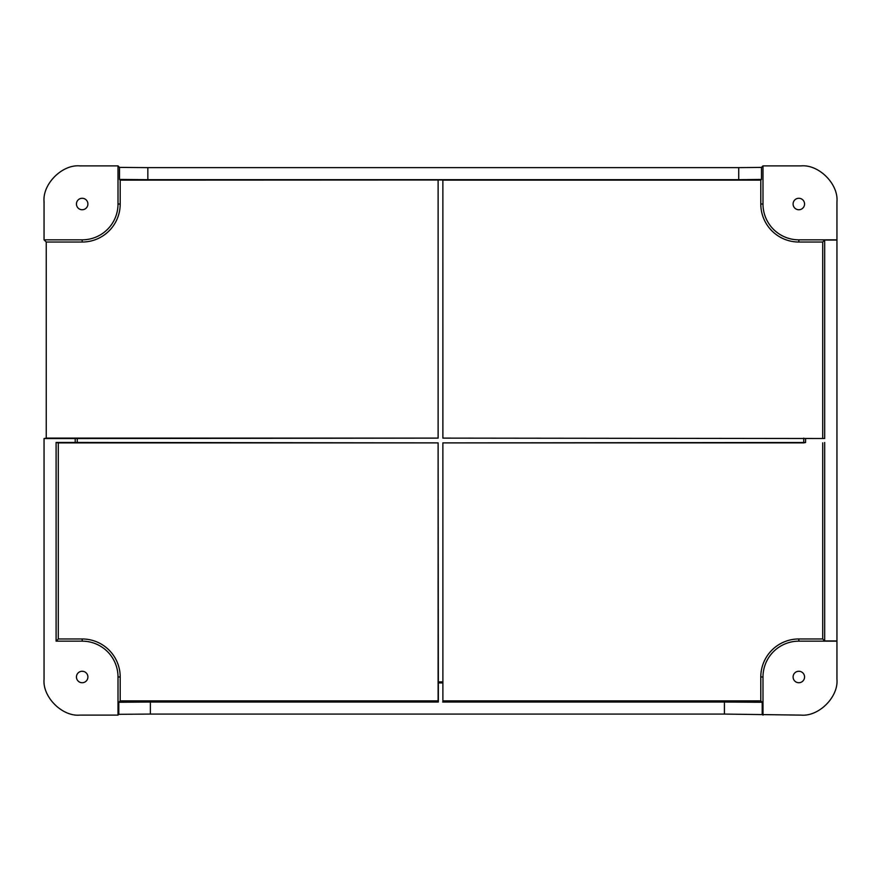 <?xml version="1.0" encoding="UTF-8"?>
<svg xmlns="http://www.w3.org/2000/svg" width="881" height="881" viewBox="0 0 881 881"><rect width="100%" height="100%" fill="white"/><g stroke="black" fill="none" stroke-linecap="round" stroke-linejoin="round"><path stroke-width="1.32" d="M805.586 442.493L442.89 442.89L803.725 442.868L805.586 442.493L805.586 438.507L824.693 438.507L442.89 438.11L442.868 179.988L120.201 180.12L119.508 179.438L147.843 179.68L147.843 167.632L119.508 167.39L118.01 165.881L79.885 165.881C62.155 164.273 42.453 183.986 44.05 201.716L44.05 239.841L82.175 239.841A35.835 35.835 0 0 0 118.01 204.007L118.01 165.881M442.89 700.88L442.868 442.868L442.89 700.88L760.799 700.88L762.197 702.278L724.413 702.025L724.413 714.073L801.115 715.119C818.845 716.727 838.547 697.014 836.95 679.284L836.95 641.159L798.825 641.159A35.835 35.835 0 0 0 762.99 676.993L762.99 715.119M805.586 438.507L442.868 438.132L442.868 179.988M803.725 438.132L803.725 442.868M150.365 702.025L438.342 702.025L438.11 700.88L120.201 700.88L118.814 702.267L150.365 702.025L150.365 714.073L724.413 714.073M824.693 442.493L824.693 640.95L822.711 638.967L822.711 442.89M822.711 438.11L822.711 242.033L824.693 240.05L824.693 438.507M762.99 165.881L762.99 204.007A35.835 35.835 0 0 0 798.825 239.841L836.95 239.841L836.95 201.716C838.547 183.986 818.845 164.273 801.115 165.881L762.99 165.881L761.47 167.401L738.73 167.632L738.73 179.68L761.47 179.449L760.799 180.12L442.89 180.12M738.73 179.68L147.843 179.68M442.658 702.025L724.413 702.025M56.098 442.449L58.289 442.89L58.289 638.967L56.098 641.159L56.098 442.449L75.204 442.449L75.204 438.551L44.05 438.551L44.05 679.284C42.453 697.014 62.155 716.727 79.885 715.119L118.01 715.119L118.01 676.993A35.835 35.835 0 0 0 82.175 641.159L56.098 641.159M58.289 442.89L438.11 442.89L438.11 700.88M82.175 641.159L82.175 638.967L58.289 638.967M82.175 638.967A38.026 38.026 0 0 1 120.201 676.993L118.01 676.993M120.201 700.88L120.201 676.993M762.99 676.993L760.799 676.993L760.799 700.88M760.799 676.993A38.026 38.026 0 0 1 798.825 638.967L798.825 641.159M822.711 638.967L798.825 638.967M798.825 239.841L798.825 242.033L822.711 242.033M798.825 242.033A38.026 38.026 0 0 1 760.799 204.007L762.99 204.007M760.799 180.12L760.799 204.007M118.01 204.007L120.201 204.007A38.026 38.026 0 0 1 82.175 242.033L46.241 242.033L46.241 438.11L44.05 438.551M438.11 180.12L438.11 438.11L46.241 438.11M120.201 204.007L120.201 180.12M798.825 209.744A5.738 5.738 0 0 0 803.791 201.143A5.738 5.738 0 0 0 793.858 201.143A5.738 5.738 0 0 0 798.825 209.744M798.825 682.731A5.738 5.738 0 0 0 803.791 674.13A5.738 5.738 0 0 0 793.858 674.13A5.738 5.738 0 0 0 798.825 682.731M82.175 682.731A5.738 5.738 0 0 0 87.142 674.13A5.738 5.738 0 0 0 77.209 674.13A5.738 5.738 0 0 0 82.175 682.731M82.175 209.744A5.738 5.738 0 0 0 87.142 201.143A5.738 5.738 0 0 0 77.209 201.143A5.738 5.738 0 0 0 82.175 209.744M46.241 242.033L44.05 239.841M738.73 167.632L147.843 167.632M836.95 641.159L836.95 239.841M118.01 715.119L118.814 714.315L150.365 714.073M119.508 179.438L119.508 167.39M761.47 167.401L761.47 179.449M762.197 702.278L762.197 714.326M442.658 682.918L438.342 682.918L438.342 702.025M118.814 714.315L118.814 702.267M824.693 240.05L836.741 240.05M836.741 640.95L824.693 640.95M75.204 442.449L438.132 442.868L438.342 682.918M438.132 179.988L438.132 438.132L75.204 438.551M442.868 681.894L438.132 681.894M77.275 442.868L77.275 438.132M82.175 242.033L82.175 239.841"/></g></svg>
